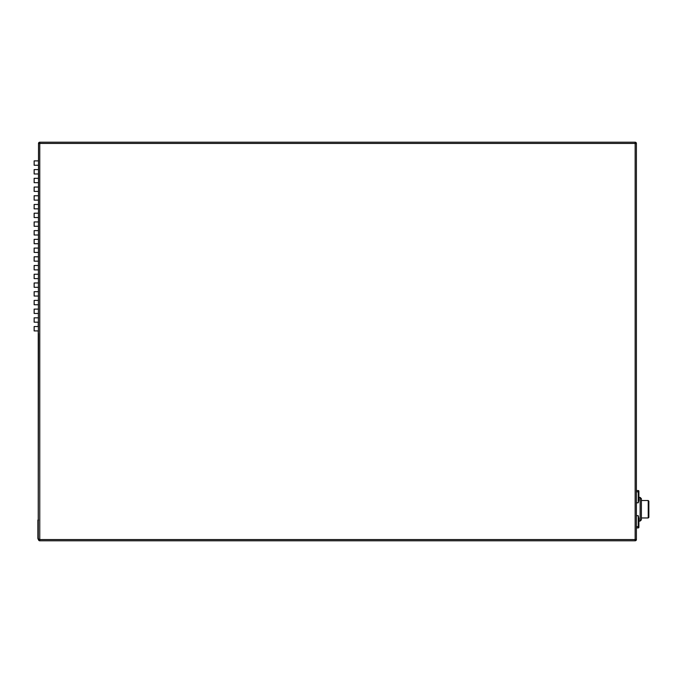 <?xml version="1.0" encoding="UTF-8"?>
<svg xmlns="http://www.w3.org/2000/svg" width="683" height="683" viewBox="0 0 683 683"><rect width="100%" height="100%" fill="white"/><g stroke="black" fill="none" stroke-linecap="round" stroke-linejoin="round"><path stroke-width="1.02" d="M34.15 221.924L38.513 221.924L34.15 221.924L34.15 226.286L38.513 226.286M34.15 204.482L38.513 204.482L34.15 204.482L34.15 208.844L38.513 208.844M34.15 160.889L38.513 160.889L34.15 160.889L34.15 165.252L38.513 165.252M38.513 330.913L34.15 330.913L34.15 326.551L38.513 326.551M38.513 322.197L34.15 322.197L34.15 317.834L38.513 317.834M38.513 313.471L34.15 313.471L34.15 309.117L38.513 309.117M38.513 304.755L34.15 304.755L34.15 300.392L38.513 300.392M38.513 296.038L34.15 296.038L34.15 291.675L38.513 291.675M38.513 287.312L34.15 287.312L34.15 282.958L38.513 282.958M38.513 278.596L34.15 278.596L34.15 274.242L38.513 274.242M38.513 269.879L34.15 269.879L34.15 265.516L38.513 265.516M38.513 261.162L34.15 261.162L34.15 256.799L38.513 256.799M38.513 252.437L34.15 252.437L34.15 248.083L38.513 248.083M38.513 243.72L34.15 243.72L34.15 239.357L38.513 239.357M38.513 235.003L34.15 235.003L34.15 230.641L38.513 230.641M38.513 217.561L34.15 217.561L34.15 213.207L38.513 213.207M38.513 200.128L34.15 200.128L34.15 195.765L38.513 195.765M38.513 191.402L34.15 191.402L34.15 187.048L38.513 187.048M38.513 182.685L34.15 182.685L34.15 178.331L38.513 178.331M38.513 173.969L34.15 173.969L34.15 169.606L38.513 169.606M648.227 500.519L648.85 501.143L648.85 517.338L648.227 517.962L648.227 500.519L641.38 500.519M640.133 497.412L641.38 498.658L641.38 519.831L640.133 521.078L640.133 497.412L638.887 497.412L638.887 492.033L638.887 499.956L638.264 502.799L636.394 502.799M636.394 526.789L638.887 526.456L638.887 527.302A0.623 0.623 0 0 1 638.264 527.925L638.264 515.691L638.887 518.525L638.887 526.456L638.887 518.525M39.494 540.791L38.248 539.553L39.503 540.791L38.257 539.553L38.513 143.447A1.246 1.246 0 0 1 39.759 142.209L635.147 142.209A1.246 1.246 0 0 1 636.394 143.447L636.394 539.553A1.246 1.246 0 0 1 635.147 540.791L39.494 540.791L38.513 539.553A1.246 1.246 0 0 0 39.759 540.791A1.246 1.246 0 0 1 38.513 539.553L635.147 539.553L635.147 143.447L39.759 143.447L39.759 540.791M38.257 539.553L38.257 538.563L38.257 539.553M38.248 330.913L38.248 520.062L38.513 333.517M638.716 501.126L638.887 499.956M648.85 509.245L648.85 506.197M638.264 502.799L638.264 490.556L636.394 490.556L638.264 490.556A0.623 0.623 0 0 1 638.887 491.179L638.887 492.033L636.394 491.692M638.264 527.925L636.394 527.925L638.264 527.925M38.248 326.551L38.248 322.197M38.513 538.563L37.889 538.563L37.889 520.062L38.513 520.062M39.759 142.209A1.246 1.246 0 0 0 38.513 143.447L39.759 143.447L39.759 142.209A1.246 1.246 0 0 0 38.513 143.447A1.246 1.246 0 0 1 39.759 142.209M638.264 515.691L636.394 515.691M635.147 540.791A1.246 1.246 0 0 0 636.394 539.553L635.147 539.553L635.147 540.791M635.147 142.209L635.147 143.447L636.394 143.447M648.227 517.962L641.38 517.962M640.133 521.078L638.887 521.078"/></g></svg>

